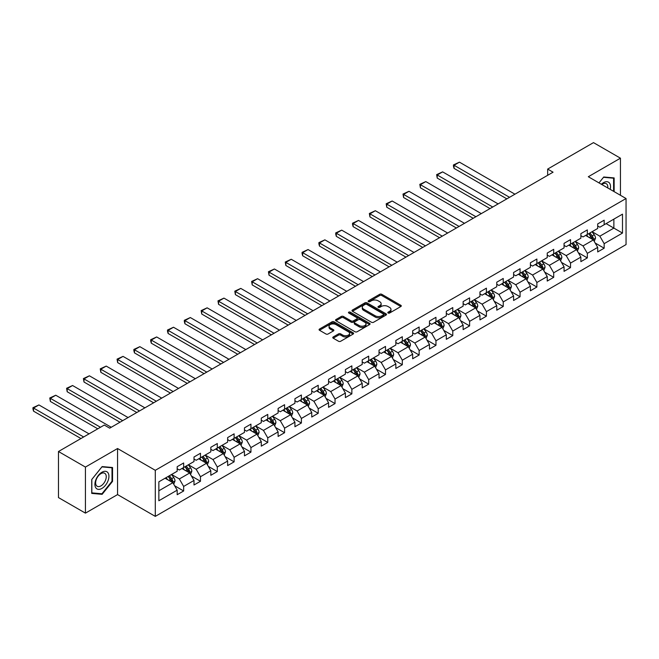 <?xml version="1.0" encoding="UTF-8"?>
<svg xmlns="http://www.w3.org/2000/svg" width="659" height="659" viewBox="0 0 659 659"><rect width="100%" height="100%" fill="white"/><g stroke="black" fill="none" stroke-linecap="round" stroke-linejoin="round"><path stroke-width="0.99" d="M388.118 313.025A1.046 0.601 0 0 0 389.601 313.025L400.845 306.526A1.499 0.865 0 0 0 401.282 305.916A1.499 0.865 0 0 0 400.845 305.306L381.792 294.309A1.499 0.865 0 0 0 379.675 294.309L368.43 300.801A1.046 0.601 0 0 0 368.126 301.229A1.046 0.601 0 0 0 368.43 301.657A1.046 0.601 0 0 0 369.913 301.657L371.371 300.817A4.786 2.768 0 0 1 378.142 300.817L379.732 301.731A4.786 2.768 0 0 1 381.133 303.684A4.786 2.768 0 0 1 379.732 305.644L378.274 306.484A1.046 0.601 0 0 0 377.969 306.913A1.046 0.601 0 0 0 378.274 307.341A1.046 0.601 0 0 0 379.757 307.341L381.207 306.501A4.786 2.768 0 0 1 387.986 306.501L389.568 307.415A4.786 2.768 0 0 1 390.976 309.368A4.786 2.768 0 0 1 389.568 311.328L388.118 312.168A1.046 0.601 0 0 0 387.805 312.597A1.046 0.601 0 0 0 388.118 313.025L388.118 312.168M333.215 336.955A1.499 0.865 0 0 0 332.779 337.573A1.499 0.865 0 0 0 333.215 338.182L338.561 341.263A1.499 0.865 0 0 0 340.678 341.263L353.166 334.055A1.499 0.865 0 0 0 353.603 333.446A1.499 0.865 0 0 0 353.166 332.836L334.113 321.839A1.499 0.865 0 0 0 331.996 321.839L319.508 329.047A1.499 0.865 0 0 0 319.071 329.657A1.499 0.865 0 0 0 319.508 330.266L325.966 333.998A1.499 0.865 0 0 0 328.083 333.998L333.429 330.909A1.499 0.865 0 0 0 333.866 330.299A1.499 0.865 0 0 0 333.429 329.689L330.225 327.836A4.003 2.315 0 0 1 329.055 326.205A4.003 2.315 0 0 1 331.526 324.071A4.003 2.315 0 0 1 335.884 324.566L348.43 331.807A4.003 2.315 0 0 1 349.599 333.446A4.003 2.315 0 0 1 347.128 335.579A4.003 2.315 0 0 1 342.762 335.077L340.678 333.874A1.499 0.865 0 0 0 338.561 333.874L333.215 336.955L333.215 338.182M117.557 448.524L85.431 467.074L58.47 451.514L58.47 497.578L85.431 513.139L117.557 494.588L155.293 516.376L155.293 470.312L117.557 448.524L117.557 494.588M620.44 195.286L620.44 158.185L588.314 176.736L626.05 198.524L155.293 470.312M620.44 158.185L593.487 142.624L547.662 169.083L547.662 175.302M58.47 451.514L104.295 425.055L109.691 428.169L553.058 172.188L547.662 169.083M371.47 322.259A1.499 0.865 0 0 0 373.587 322.259L386.075 315.051A1.499 0.865 0 0 0 386.52 314.442A1.499 0.865 0 0 0 386.075 313.832L367.03 302.835A1.499 0.865 0 0 0 364.913 302.835L352.425 310.043A1.499 0.865 0 0 0 351.988 310.653A1.499 0.865 0 0 0 352.425 311.262L371.47 322.259M349.188 313.247A1.046 0.601 0 0 1 350.25 313.396L369.6 324.566L357.129 331.765A1.499 0.865 0 0 1 355.02 331.765L335.966 320.768L341.313 317.704L341.313 316.46L335.966 319.541A1.499 0.865 0 0 0 335.53 320.159A1.499 0.865 0 0 0 335.966 320.768L335.966 319.541M341.313 317.704A1.499 0.865 0 0 1 343.43 317.704L343.43 316.46A1.499 0.865 0 0 0 341.313 316.46M343.43 316.46L351.156 320.917A1.499 0.865 0 0 0 353.273 320.917L356.816 318.874A1.499 0.865 0 0 0 357.252 318.264A1.499 0.865 0 0 0 356.816 317.646L348.768 313.009A1.046 0.601 0 0 1 348.463 312.58A1.046 0.601 0 0 1 349.113 312.02A1.046 0.601 0 0 1 350.25 312.152L369.625 323.33A1.499 0.865 0 0 1 370.061 323.94A1.499 0.865 0 0 1 369.625 324.558L369.625 323.33M155.293 516.376L626.05 244.588L626.05 198.524M174.651 485.782L183.655 490.98L183.655 486.433L194.001 480.46L194.001 484.999L200.476 481.268L200.476 476.721L210.822 470.748L210.822 475.296L217.297 471.556L217.297 467.009L227.643 461.036L227.643 465.584L234.118 461.844L234.118 457.305L244.464 451.324L244.464 455.871L250.939 452.132L250.939 447.593L261.285 441.612L261.285 446.159L267.752 442.42L267.752 437.881L278.106 431.9L278.106 436.447L284.573 432.716L284.573 428.169L294.927 422.188L294.927 426.735L301.394 423.004L301.394 418.457L311.748 412.485L311.748 417.023L318.215 413.292L318.215 408.745L328.569 402.773L328.569 407.311L335.036 403.58L335.036 399.033L345.39 393.061L345.39 397.599L351.857 393.868L351.857 389.321L362.211 383.349L362.211 387.887L368.678 384.156L368.678 379.609L379.032 373.637L379.032 378.184L385.499 374.444L385.499 369.905L395.845 363.925L395.845 368.472L402.319 364.732L402.319 360.193L412.666 354.212L412.666 358.76L419.14 355.02L419.14 350.481L429.487 344.5L429.487 349.048L435.961 345.316L435.961 340.769L446.308 334.788L446.308 339.336L452.782 335.604L452.782 331.057L463.129 325.076L463.129 329.624L469.603 325.892L469.603 321.345L479.95 315.373L479.95 319.912L486.416 316.18L486.416 311.633L496.771 305.661L496.771 310.2L503.237 306.468L503.237 301.921L513.592 295.949L513.592 300.488L520.058 296.756L520.058 292.209L530.413 286.237L530.413 290.784L536.879 287.044L536.879 282.497L547.234 276.525L547.234 281.072L553.7 277.332L553.7 272.793L564.055 266.813L564.055 271.36L570.521 267.62L570.521 263.081L580.876 257.101L580.876 261.648L587.342 257.908L587.342 253.369L597.697 247.389L597.697 251.936L604.163 248.204L604.163 243.657L622.491 233.072L622.491 214.15L613.867 219.126L613.867 228.096L622.491 233.072M183.655 490.98L177.18 494.711L177.18 490.172L158.852 500.749L158.852 481.828L177.18 471.243L177.18 466.704L183.655 462.964L183.655 467.511L194.001 461.531L194.001 456.992L200.476 453.252L200.476 457.799L210.822 451.819L210.822 447.28L217.297 443.54L217.297 448.087L227.643 442.115L227.643 437.568L234.118 433.836L234.118 438.375L244.464 432.403L244.464 427.856L250.939 424.124L250.939 428.663L261.285 422.691L261.285 418.144L267.752 414.412L267.752 418.951L278.106 412.979L278.106 408.432L284.573 404.7L284.573 409.247L294.927 403.267L294.927 398.72L301.394 394.988L301.394 399.535L311.748 393.555L311.748 389.008L318.215 385.276L318.215 389.823L328.569 383.843L328.569 379.304L335.036 375.564L335.036 380.111L345.39 374.131L345.39 369.592L351.857 365.852L351.857 370.399L362.211 364.419L362.211 359.88L368.678 356.14L368.678 360.687L379.032 354.715L379.032 350.168L385.499 346.428L385.499 350.975L395.845 345.003L395.845 340.456L402.319 336.724L402.319 341.263L412.666 335.291L412.666 330.744L419.14 327.012L419.14 331.551L429.487 325.579L429.487 321.032L435.961 317.3L435.961 321.839L446.308 315.867L446.308 311.32L452.782 307.588L452.782 312.135L463.129 306.155L463.129 301.608L469.603 297.876L469.603 302.423L479.95 296.443L479.95 291.904L486.416 288.164L486.416 292.711L496.771 286.731L496.771 282.192L503.237 278.452L503.237 282.999L513.592 277.019L513.592 272.48L520.058 268.74L520.058 273.287L530.413 267.315L530.413 262.768L536.879 259.028L536.879 263.575L547.234 257.603L547.234 253.056L553.7 249.324L553.7 253.863L564.055 247.891L564.055 243.344L570.521 239.612L570.521 244.151L580.876 238.179L580.876 233.632L587.342 229.9L587.342 234.439L597.697 228.467L597.697 223.92L604.163 220.188L604.163 224.735L622.491 214.15M181.925 468.508L189.693 472.989L179.339 478.961L171.579 474.48M177.18 468.755L179.339 469.999L183.655 467.511M179.339 478.961L183.655 486.433M189.693 472.989L194.001 480.46M198.746 458.796L206.514 463.277L196.16 469.249L188.4 464.768M194.001 459.043L196.16 460.287L200.476 457.799M196.16 469.249L200.476 476.721M206.514 463.277L210.822 470.748M215.567 449.084L223.335 453.565L212.981 459.545L205.221 455.056M210.822 449.331L212.981 450.575L217.297 448.087M212.981 459.545L217.297 467.009M223.335 453.565L227.643 461.036M232.388 439.372L240.156 443.853L229.802 449.833L222.042 445.352M227.643 439.619L229.802 440.863L234.118 438.375M229.802 449.833L234.118 457.305M240.156 443.853L244.464 451.324M249.209 429.66L256.977 434.141L246.623 440.121L238.863 435.64M244.464 429.907L246.623 431.159L250.939 428.663M246.623 440.121L250.939 447.593M256.977 434.141L261.285 441.612M266.03 419.948L273.79 424.429L263.443 430.409L255.676 425.928M261.285 420.203L263.443 421.447L267.752 418.951M263.443 430.409L267.752 437.881M273.79 424.429L278.106 431.9M282.851 410.236L290.611 414.725L280.264 420.697L272.497 416.216M278.106 410.491L280.264 411.735L284.573 409.247M280.264 420.697L284.573 428.169M290.611 414.725L294.927 422.188M299.672 400.532L307.432 405.013L297.085 410.985L289.317 406.504M294.927 400.779L297.085 402.023L301.394 399.535M297.085 410.985L301.394 418.457M307.432 405.013L311.748 412.485M316.493 390.82L324.253 395.301L313.906 401.273L306.138 396.792M311.748 391.067L313.906 392.311L318.215 389.823M313.906 401.273L318.215 408.745M324.253 395.301L328.569 402.773M333.314 381.108L341.074 385.589L330.727 391.561L322.959 387.08M328.569 381.355L330.727 382.599L335.036 380.111M330.727 391.561L335.036 399.033M341.074 385.589L345.39 393.061M350.135 371.396L357.895 375.877L347.54 381.849L339.78 377.368M345.39 371.643L347.54 372.887L351.857 370.399M347.54 381.849L351.857 389.321M357.895 375.877L362.211 383.349M366.956 361.684L374.716 366.165L364.361 372.146L356.601 367.656M362.211 361.931L364.361 363.175L368.678 360.687M364.361 372.146L368.678 379.609M374.716 366.165L379.032 373.637M383.769 351.972L391.537 356.453L381.182 362.434L373.422 357.952M379.032 352.219L381.182 353.463L385.499 350.975M381.182 362.434L385.499 369.905M391.537 356.453L395.845 363.925M400.59 342.26L408.358 346.741L398.003 352.722L390.243 348.24M395.845 342.507L398.003 343.759L402.319 341.263M398.003 352.722L402.319 360.193M408.358 346.741L412.666 354.212M417.411 332.548L425.179 337.029L414.824 343.009L407.064 338.528M412.666 332.803L414.824 334.047L419.14 331.551M414.824 343.009L419.14 350.481M425.179 337.029L429.487 344.5M434.232 322.836L442 327.325L431.645 333.297L423.885 328.816M429.487 323.091L431.645 324.335L435.961 321.839M431.645 333.297L435.961 340.769M442 327.325L446.308 334.788M451.053 313.132L458.821 317.613L448.466 323.585L440.706 319.104M446.308 313.379L448.466 314.623L452.782 312.135M448.466 323.585L452.782 331.057M458.821 317.613L463.129 325.076M467.874 303.42L475.641 307.901L465.287 313.873L457.519 309.392M463.129 303.667L465.287 304.911L469.603 302.423M465.287 313.873L469.603 321.345M475.641 307.901L479.95 315.373M484.694 293.708L492.454 298.189L482.108 304.161L474.34 299.68M479.95 293.955L482.108 295.199L486.416 292.711M482.108 304.161L486.416 311.633M492.454 298.189L496.771 305.661M501.515 283.996L509.275 288.477L498.929 294.449L491.161 289.968M496.771 284.243L498.929 285.487L503.237 282.999M498.929 294.449L503.237 301.921M509.275 288.477L513.592 295.949M518.336 274.284L526.096 278.765L515.75 284.746L507.982 280.256M513.592 274.531L515.75 275.775L520.058 273.287M515.75 284.746L520.058 292.209M526.096 278.765L530.413 286.237M535.157 264.572L542.917 269.053L532.571 275.034L524.803 270.552M530.413 264.819L532.571 266.063L536.879 263.575M532.571 275.034L536.879 282.497M542.917 269.053L547.234 276.525M551.978 254.86L559.738 259.341L549.392 265.322L541.624 260.84M547.234 255.107L549.392 256.359L553.7 253.863M549.392 265.322L553.7 272.793M559.738 259.341L564.055 266.813M568.799 245.148L576.559 249.629L566.205 255.61L558.445 251.128M564.055 245.395L566.205 246.647L570.521 244.151M566.205 255.61L570.521 263.081M576.559 249.629L580.876 257.101M585.62 235.436L593.38 239.917L583.026 245.898L575.266 241.416M580.876 235.691L583.026 236.935L587.342 234.439M583.026 245.898L587.342 253.369M593.38 239.917L597.697 247.389M606.099 223.615L613.867 228.096L599.847 236.186L592.087 231.704M597.697 225.979L599.847 227.223L604.163 224.735M599.847 236.186L604.163 243.657M85.431 467.074L85.431 513.139M158.852 490.79L172.872 482.701L165.104 478.22M172.872 482.701L177.18 490.172M595.159 243.006L604.163 248.204M578.338 252.71L587.342 257.908M561.517 262.422L570.521 267.62M544.696 272.134L553.7 277.332M527.875 281.846L536.879 287.044M511.054 291.558L520.058 296.756M494.234 301.27L503.237 306.468M477.413 310.982L486.416 316.18M460.6 320.694L469.603 325.892M443.779 330.406L452.782 335.604M426.958 340.118L435.961 345.316M410.137 349.822L419.14 355.02M393.316 359.534L402.319 364.732M376.495 369.246L385.499 374.444M359.674 378.958L368.678 384.156M342.853 388.67L351.857 393.868M326.032 398.382L335.036 403.58M309.211 408.094L318.215 413.292M292.39 417.806L301.394 423.004M275.569 427.518L284.573 432.716M258.756 437.222L267.752 442.42M241.935 446.934L250.939 452.132M225.114 456.646L234.118 461.844M208.293 466.358L217.297 471.556M191.472 476.07L200.476 481.268M614.139 191.645L614.139 177.922L603.735 176.991L598.982 182.897L603.512 177.304L613.595 178.202L613.595 191.332M91.733 493.402L102.137 494.332L112.541 481.391L112.541 467.511L102.137 466.588L91.733 479.53L91.733 493.402M112.005 481.078L112.541 481.391M101.041 493.698L102.137 494.332M388.538 313.165L389.568 312.572A4.786 2.768 0 0 0 390.976 310.611L390.976 309.368M381.133 303.684L381.133 304.936A4.786 2.768 0 0 1 379.732 306.888L378.694 307.489M400.82 306.542L381.792 295.553A1.499 0.865 0 0 0 379.675 295.553L368.851 301.806M386.059 315.068L367.03 304.079A1.499 0.865 0 0 0 364.913 304.079L352.441 311.279M383.431 314.87A1.046 0.601 0 0 0 383.736 314.442A1.046 0.601 0 0 0 383.431 314.013L366.709 304.359A1.046 0.601 0 0 0 365.226 304.359L363.694 305.249A4.786 2.768 0 0 0 362.293 307.201A4.786 2.768 0 0 0 363.694 309.153L375.128 315.752A4.786 2.768 0 0 0 381.899 315.752L383.431 314.87L383.431 316.114A1.046 0.601 0 0 0 383.736 315.686L383.736 314.442M362.293 307.201L362.293 308.445A4.786 2.768 0 0 0 363.694 310.405L363.694 309.153M383.431 316.114L381.899 317.004A4.786 2.768 0 0 1 375.128 317.004L363.694 310.405M343.43 317.704L351.156 322.16A1.499 0.865 0 0 0 353.273 322.16L356.816 320.117A1.499 0.865 0 0 0 357.252 319.508L357.252 318.264M359.171 325.546A4.003 2.315 0 0 0 363.529 326.048A4.003 2.315 0 0 0 366.009 323.915A4.003 2.315 0 0 0 364.831 322.276L360.415 319.73A1.499 0.865 0 0 0 358.298 319.73L354.748 321.773A1.499 0.865 0 0 0 354.311 322.383A1.499 0.865 0 0 0 354.748 322.992L359.171 325.546L359.171 326.79A4.003 2.315 0 0 0 363.529 327.292A4.003 2.315 0 0 0 366.009 325.159L366.009 323.915M354.311 322.383L354.311 323.627A1.499 0.865 0 0 0 354.748 324.244L354.748 322.992M359.171 326.79L354.748 324.244M349.599 333.446L349.599 334.69A4.003 2.315 0 0 1 347.128 336.823A4.003 2.315 0 0 1 342.762 336.321L340.678 335.118A1.499 0.865 0 0 0 338.561 335.118L333.232 338.191M329.055 326.205L329.055 327.449A4.003 2.315 0 0 0 330.225 329.08L330.225 327.836M333.429 329.689L333.429 330.909L330.225 329.08M353.142 334.064L334.113 323.083A1.499 0.865 0 0 0 331.996 323.083L319.524 330.283M594.229 241.4L595.514 238.163A4.045 2.331 -120 0 0 594.229 234.728L591.996 231.754M509.547 197.313L454.051 165.269L459.447 162.155L514.934 194.199M588.116 236.886L586.609 234.868M454.051 168.383L453.458 166.175L453.458 164.931L454.051 165.269L454.051 168.383L506.853 198.87M592.754 239.563L593.331 238.336A4.045 2.331 -120 0 0 592.177 235.906L589.953 232.94M588.94 233.525L591.403 236.82A2.059 1.186 60 0 1 591.782 237.446L593.331 238.336M588.66 233.681L590.884 236.655A4.045 2.331 60 0 1 592.037 239.085M453.458 164.931L459.447 162.155M612.928 177.815L613.595 178.202M610.185 189.364A9.91 5.725 120 0 0 608.471 182.156A9.91 5.725 120 0 0 601.37 184.273M607.787 187.98A7.504 4.333 120 0 0 606.288 183.68A7.504 4.333 120 0 0 601.807 184.528M101.923 488.426A9.91 5.725 120 0 0 108.933 476.284A9.91 5.725 120 0 0 101.923 472.239A9.91 5.725 120 0 0 94.912 484.381A9.91 5.725 120 0 0 101.923 488.426M100.942 485.897A7.504 4.333 120 0 0 105.844 479.282A7.504 4.333 120 0 0 104.69 473.269A7.504 4.333 120 0 0 100.942 473.64A7.504 4.333 120 0 0 96.041 480.254A7.504 4.333 120 0 0 97.186 486.268A7.504 4.333 120 0 0 100.942 485.897M91.84 479.431L101.923 466.893L112.005 467.791L112.005 481.235L101.923 493.772L91.84 492.874L91.823 479.423M111.338 467.404L112.005 467.791M577.408 251.104L578.693 247.875A4.045 2.331 -120 0 0 577.408 244.44L575.175 241.466M492.726 207.025L437.23 174.981L442.626 171.867L498.122 203.911M571.304 246.598L569.788 244.58M437.23 178.095L436.637 174.635L437.23 174.981L437.23 178.095L490.032 208.582M575.933 249.275L576.51 248.048A4.045 2.331 -120 0 0 575.356 245.618L573.132 242.644M572.119 243.229L574.59 246.532A2.059 1.186 60 0 1 574.961 247.15L576.51 248.048M571.839 243.393L574.063 246.367A4.045 2.331 60 0 1 575.216 248.797M436.637 174.635L442.626 171.867M560.595 260.816L561.872 257.587A4.045 2.331 -120 0 0 560.587 254.143L558.362 251.178M475.905 216.729L420.409 184.693L425.805 181.579L481.301 213.623M554.483 256.31L552.967 254.292M420.409 187.807L419.816 184.347L420.409 184.693L420.409 187.807L473.211 218.286M559.112 258.979L559.689 257.76A4.045 2.331 -120 0 0 558.535 255.33L556.311 252.356M555.298 252.941L557.769 256.236A2.059 1.186 60 0 1 558.14 256.862L559.689 257.76M555.018 253.105L557.242 256.079A4.045 2.331 60 0 1 558.395 258.509M419.816 184.347L425.805 181.579M543.774 270.528L545.051 267.299A4.045 2.331 -120 0 0 543.766 263.855L541.541 260.89M459.084 226.441L403.588 194.405L408.984 191.291L464.48 223.335M537.662 266.022L536.146 264.004M403.588 197.519L402.995 194.059L403.588 194.405L403.588 197.519L456.39 227.998M542.291 268.691L542.868 267.472A4.045 2.331 -120 0 0 541.714 265.042L539.49 262.068M538.477 262.653L540.948 265.948A2.059 1.186 60 0 1 541.319 266.574L542.868 267.472M538.197 262.817L540.421 265.791A4.045 2.331 60 0 1 541.574 268.221M402.995 194.059L408.984 191.291M526.953 280.24L528.23 277.011A4.045 2.331 -120 0 0 526.945 273.567L524.721 270.602M442.263 236.153L386.767 204.117L392.163 201.003L447.659 233.039M520.841 275.726L519.325 273.707M386.767 207.231L386.174 203.771L386.767 204.117L386.767 207.231L439.569 237.71M525.47 278.403L526.055 277.184A4.045 2.331 -120 0 0 524.894 274.754L522.669 271.78M521.656 272.365L524.127 275.66A2.059 1.186 60 0 1 524.498 276.286L526.055 277.184M521.376 272.529L523.6 275.495A4.045 2.331 60 0 1 524.753 277.933M386.174 203.771L392.163 201.003M510.132 289.952L511.409 286.723A4.045 2.331 -120 0 0 510.124 283.279L507.9 280.306M425.442 245.865L369.946 213.829L375.342 210.715L430.838 242.751M504.02 285.438L502.504 283.419M369.946 216.935L369.353 213.483L369.946 213.829L369.946 216.935L422.749 247.422M508.649 288.115L509.234 286.896A4.045 2.331 -120 0 0 508.073 284.466L505.848 281.492M504.835 282.077L507.306 285.372A2.059 1.186 60 0 1 507.677 285.998L509.234 286.896M504.555 282.241L506.779 285.207A4.045 2.331 60 0 1 507.941 287.637M369.353 213.483L375.342 210.715M493.311 299.664L494.596 296.435A4.045 2.331 -120 0 0 493.303 292.991L491.079 290.018M408.621 255.577L353.133 223.533L358.521 220.427L414.017 252.463M487.199 295.15L485.683 293.131M353.133 226.647L352.54 224.439L352.54 223.195L353.133 223.533L353.133 226.647L405.928 257.134M491.836 297.827L492.413 296.608A4.045 2.331 -120 0 0 491.252 294.178L489.027 291.204M488.014 291.789L490.485 295.084A2.059 1.186 60 0 1 490.856 295.71L492.413 296.608M487.734 291.953L489.958 294.919A4.045 2.331 60 0 1 491.12 297.349M352.54 223.195L358.521 220.427M476.49 309.376L477.775 306.147A4.045 2.331 -120 0 0 476.482 302.703L474.258 299.73M391.808 265.289L336.312 233.245L341.7 230.139L397.196 262.175M470.378 304.862L468.862 302.843M336.312 236.359L335.719 234.151L335.719 232.907L336.312 233.245L336.312 236.359L389.107 266.846M475.015 307.539L475.592 306.32A4.045 2.331 -120 0 0 474.431 303.881L472.206 300.916M471.193 301.501L473.664 304.796A2.059 1.186 60 0 1 474.035 305.422L475.592 306.32M470.913 301.665L473.137 304.631A4.045 2.331 60 0 1 474.299 307.061M335.719 232.907L341.7 230.139M459.669 319.088L460.954 315.85A4.045 2.331 -120 0 0 459.661 312.415L457.437 309.442M374.987 275.001L319.491 242.957L324.879 239.843L380.375 271.887M453.557 314.574L452.049 312.555M319.491 246.071L318.898 243.863L318.898 242.619L319.491 242.957L319.491 246.071L372.286 276.558M458.194 317.251L458.771 316.023A4.045 2.331 -120 0 0 457.61 313.593L455.385 310.628M454.372 311.213L456.844 314.508A2.059 1.186 60 0 1 457.222 315.134L458.771 316.023M454.092 311.369L456.316 314.343A4.045 2.331 60 0 1 457.478 316.773M318.898 242.619L324.879 239.843M442.848 328.8L444.133 325.562A4.045 2.331 -120 0 0 442.84 322.127L440.616 319.154M358.166 284.713L302.67 252.669L308.058 249.555L363.554 281.599M436.736 324.286L435.228 322.267M302.67 255.783L302.077 253.575L302.077 252.331L302.67 252.669L302.67 255.783L355.465 286.27M441.373 326.963L441.95 325.735A4.045 2.331 -120 0 0 440.797 323.305L438.564 320.34M437.551 320.925L440.023 324.22A2.059 1.186 60 0 1 440.401 324.846L441.95 325.735M437.271 321.081L439.495 324.055A4.045 2.331 60 0 1 440.657 326.485M302.077 252.331L308.058 249.555M426.027 338.512L427.312 335.274A4.045 2.331 -120 0 0 426.019 331.839L423.795 328.866M341.346 294.425L285.849 262.381L291.237 259.267L346.733 291.311M419.915 333.998L418.407 331.979M285.849 265.495L285.256 262.035L285.849 262.381L285.849 265.495L338.652 295.982M424.553 336.675L425.129 335.447A4.045 2.331 -120 0 0 423.976 333.017L421.744 330.052M420.739 330.629L423.202 333.932A2.059 1.186 60 0 1 423.58 334.55L425.129 335.447M420.45 330.793L422.683 333.767A4.045 2.331 60 0 1 423.836 336.197M285.256 262.035L291.237 259.267M409.206 348.216L410.491 344.986A4.045 2.331 -120 0 0 409.198 341.543L406.974 338.578M324.525 304.137L269.029 272.093L274.416 268.979L329.912 301.023M403.094 343.71L401.586 341.692M269.029 275.207L268.435 271.747L269.029 272.093L269.029 275.207L321.831 305.685M407.732 346.379L408.308 345.159A4.045 2.331 -120 0 0 407.155 342.729L404.931 339.756M403.918 340.341L406.381 343.636A2.059 1.186 60 0 1 406.76 344.262L408.308 345.159M403.629 340.505L405.862 343.479A4.045 2.331 60 0 1 407.015 345.909M268.435 271.747L274.416 268.979M392.385 357.928L393.67 354.699A4.045 2.331 -120 0 0 392.377 351.255L390.153 348.29M307.704 313.841L252.208 281.805L257.595 278.691L313.091 310.735M386.273 353.422L384.765 351.404M252.208 284.919L251.614 281.459L252.208 281.805L252.208 284.919L305.01 315.397M390.911 356.091L391.487 354.872A4.045 2.331 -120 0 0 390.334 352.441L388.11 349.468M387.097 350.053L389.56 353.348A2.059 1.186 60 0 1 389.939 353.974L391.487 354.872M386.817 350.217L389.041 353.191A4.045 2.331 60 0 1 390.194 355.621M251.614 281.459L257.595 278.691M375.564 367.64L376.849 364.411A4.045 2.331 -120 0 0 375.564 360.967L373.332 358.002M290.883 323.553L235.387 291.517L240.782 288.403L296.27 320.439M369.452 363.125L367.944 361.107M235.387 294.631L234.793 291.171L235.387 291.517L235.387 294.631L288.189 325.109M374.09 365.803L374.666 364.584A4.045 2.331 -120 0 0 373.513 362.153L371.289 359.18M370.276 359.765L372.747 363.06A2.059 1.186 60 0 1 373.118 363.686L374.666 364.584M369.996 359.929L372.22 362.903A4.045 2.331 60 0 1 373.373 365.333M234.793 291.171L240.782 288.403M358.743 377.352L360.028 374.123A4.045 2.331 -120 0 0 358.743 370.679L356.511 367.706M274.062 333.265L218.566 301.229L223.961 298.115L279.457 330.151M352.639 372.837L351.123 370.819M218.566 304.334L217.972 300.883L218.566 301.229L218.566 304.334L271.368 334.821M357.269 375.515L357.845 374.296A4.045 2.331 -120 0 0 356.692 371.865L354.468 368.892M353.455 369.477L355.926 372.772A2.059 1.186 60 0 1 356.297 373.398L357.845 374.296M353.175 369.641L355.399 372.607A4.045 2.331 60 0 1 356.552 375.037M217.972 300.883L223.961 298.115M341.93 387.064L343.207 383.835A4.045 2.331 -120 0 0 341.922 380.391L339.698 377.418M257.241 342.977L201.745 310.941L207.14 307.827L262.636 339.863M335.818 382.549L334.302 380.531M201.745 314.046L201.152 310.595L201.745 310.941L201.745 314.046L254.547 344.533M340.448 385.227L341.024 384.008A4.045 2.331 -120 0 0 339.871 381.577L337.647 378.604M336.634 379.189L339.105 382.484A2.059 1.186 60 0 1 339.476 383.11L341.024 384.008M336.354 379.353L338.578 382.319A4.045 2.331 60 0 1 339.731 384.749M201.152 310.595L207.14 307.827M325.109 396.776L326.386 393.547A4.045 2.331 -120 0 0 325.101 390.103L322.877 387.13M240.42 352.689L184.924 320.645L190.319 317.539L245.815 349.575M318.997 392.262L317.481 390.243M184.924 323.758L184.331 321.551L184.331 320.307L184.924 320.645L184.924 323.758L237.726 354.245M323.627 394.939L324.203 393.72A4.045 2.331 -120 0 0 323.05 391.289L320.826 388.316M319.813 388.901L322.284 392.196A2.059 1.186 60 0 1 322.655 392.822L324.203 393.72M319.533 389.065L321.757 392.031A4.045 2.331 60 0 1 322.91 394.461M184.331 320.307L190.319 317.539M308.288 406.488L309.565 403.259A4.045 2.331 -120 0 0 308.28 399.815L306.056 396.842M223.599 362.401L168.103 330.357L173.498 327.243L228.994 359.287M302.176 401.974L300.661 399.955M168.103 333.47L167.51 331.263L167.51 330.019L168.103 330.357L168.103 333.47L220.905 363.957M306.806 404.651L307.391 403.423A4.045 2.331 -120 0 0 306.229 400.993L304.005 398.028M302.992 398.613L305.463 401.908A2.059 1.186 60 0 1 305.834 402.534L307.391 403.423M302.712 398.769L304.936 401.743A4.045 2.331 60 0 1 306.097 404.173M167.51 330.019L173.498 327.243M291.467 416.2L292.744 412.962A4.045 2.331 -120 0 0 291.459 409.527L289.235 406.554M206.778 372.113L151.282 340.069L156.677 336.955L212.173 368.999M285.355 411.686L283.84 409.667M151.282 343.182L150.689 340.975L150.689 339.731L151.282 340.069L151.282 343.182L204.084 373.669M289.985 414.363L290.57 413.135A4.045 2.331 -120 0 0 289.408 410.705L287.184 407.74M286.171 408.325L288.642 411.62A2.059 1.186 60 0 1 289.013 412.246L290.57 413.135M285.891 408.481L288.115 411.455A4.045 2.331 60 0 1 289.276 413.885M150.689 339.731L156.677 336.955M274.646 425.912L275.932 422.674A4.045 2.331 -120 0 0 274.638 419.239L272.414 416.266M189.965 381.825L134.469 349.781L139.856 346.667L195.352 378.711M268.534 421.398L267.019 419.379M134.469 352.894L133.876 350.687L133.876 349.443L134.469 349.781L134.469 352.894L187.263 383.381M273.172 424.075L273.749 422.847A4.045 2.331 -120 0 0 272.587 420.417L270.363 417.452M269.35 418.028L271.821 421.332A2.059 1.186 60 0 1 272.192 421.949L273.749 422.847M269.07 418.193L271.294 421.167A4.045 2.331 60 0 1 272.455 423.597M133.876 349.443L139.856 346.667M257.826 435.615L259.111 432.386A4.045 2.331 -120 0 0 257.817 428.943L255.593 425.978M173.144 391.537L117.648 359.493L123.035 356.379L178.531 388.423M251.713 431.11L250.198 429.091M117.648 362.607L117.055 359.147L117.648 359.493L117.648 362.607L170.442 393.085M256.351 433.787L256.928 432.559A4.045 2.331 -120 0 0 255.766 430.129L253.542 427.156M252.529 427.74L255 431.035A2.059 1.186 60 0 1 255.371 431.661L256.928 432.559M252.249 427.905L254.473 430.879A4.045 2.331 60 0 1 255.634 433.309M117.055 359.147L123.035 356.379M241.005 445.327L242.29 442.098A4.045 2.331 -120 0 0 240.996 438.655L238.772 435.69M156.323 401.24L100.827 369.205L106.214 366.091L161.71 398.135M234.892 440.822L233.385 438.803M100.827 372.319L100.234 368.859L100.827 369.205L100.827 372.319L153.621 402.797M239.53 443.491L240.107 442.271A4.045 2.331 -120 0 0 238.945 439.841L236.721 436.868M235.708 437.452L238.179 440.747A2.059 1.186 60 0 1 238.558 441.373L240.107 442.271M235.428 437.617L237.652 440.591A4.045 2.331 60 0 1 238.813 443.021M100.234 368.859L106.214 366.091M224.184 455.039L225.469 451.81A4.045 2.331 -120 0 0 224.175 448.367L221.951 445.402M139.502 410.952L84.006 378.917L89.393 375.803L144.889 407.839M218.071 450.525L216.564 448.507M84.006 382.031L83.413 378.571L84.006 378.917L84.006 382.031L136.808 412.509M222.709 453.203L223.286 451.983A4.045 2.331 -120 0 0 222.132 449.553L219.9 446.58M218.895 447.164L221.358 450.459A2.059 1.186 60 0 1 221.737 451.086L223.286 451.983M218.607 447.329L220.831 450.303A4.045 2.331 60 0 1 221.992 452.733M83.413 378.571L89.393 375.803M207.363 464.752L208.648 461.522A4.045 2.331 -120 0 0 207.354 458.079L205.13 455.114M122.681 420.664L67.185 388.629L72.572 385.515L128.068 417.551M201.25 460.237L199.743 458.219M67.185 391.743L66.592 388.283L67.185 388.629L67.185 391.743L119.987 422.221M205.888 462.915L206.465 461.695A4.045 2.331 -120 0 0 205.311 459.265L203.079 456.292M202.074 456.876L204.537 460.171A2.059 1.186 60 0 1 204.916 460.798L206.465 461.695M201.786 457.041L204.018 460.007A4.045 2.331 60 0 1 205.171 462.437M66.592 388.283L72.572 385.515M190.542 474.464L191.827 471.234A4.045 2.331 -120 0 0 190.533 467.791L188.309 464.817M100.465 427.263L50.364 398.341L55.751 395.227L111.247 427.263M184.429 469.949L182.922 467.931M50.364 401.446L49.771 397.995L50.364 398.341L50.364 401.446L97.771 428.82M189.067 472.627L189.644 471.407A4.045 2.331 -120 0 0 188.49 468.977L186.266 466.004M185.253 466.588L187.716 469.883A2.059 1.186 60 0 1 188.095 470.51L189.644 471.407M184.965 466.753L187.197 469.719A4.045 2.331 60 0 1 188.35 472.149M49.771 397.995L55.751 395.227M173.721 484.176L175.006 480.946A4.045 2.331 -120 0 0 173.712 477.503L171.488 474.529M83.652 436.975L33.543 408.045L38.93 404.939L89.039 433.861M167.608 479.661L166.101 477.643M33.543 411.158L32.95 408.951L32.95 407.707L33.543 408.045L33.543 411.158L80.95 438.532M172.246 482.339L172.823 481.119A4.045 2.331 -120 0 0 171.669 478.689L169.445 475.716M168.432 476.3L170.895 479.595A2.059 1.186 60 0 1 171.274 480.222L172.823 481.119M168.152 476.465L170.376 479.431A4.045 2.331 60 0 1 171.529 481.861M32.95 407.707L38.93 404.939M389.568 312.572L389.568 311.328M378.274 307.341L378.274 306.484M379.732 306.888L379.732 305.644M368.43 301.657L368.43 300.801M379.675 295.553L379.675 294.309M381.792 295.553L381.792 294.309M400.845 306.526L400.845 305.306M352.425 311.262L352.425 310.043M364.913 304.079L364.913 302.835M367.03 304.079L367.03 302.835M386.075 315.051L386.075 313.832M375.128 317.004L375.128 315.752M381.899 317.004L381.899 315.752M351.156 322.16L351.156 320.917M353.273 322.16L353.273 320.917M356.816 320.117L356.816 318.874M350.25 313.396L350.25 312.152M338.561 335.118L338.561 333.874M340.678 335.118L340.678 333.874M342.762 336.321L342.762 335.077M319.508 330.266L319.508 329.047M331.996 323.083L331.996 321.839M334.113 323.083L334.113 321.839M353.166 334.055L353.166 332.836M592.985 239.695L595.489 238.245M592.177 235.906L594.229 234.728M589.303 237.569L590.884 236.655M576.164 249.399L578.668 247.957M575.356 245.618L577.408 244.44M572.482 247.282L574.063 246.367M559.343 259.111L561.847 257.669M558.535 255.33L560.587 254.143M555.661 256.985L557.242 256.079M542.522 268.823L545.026 267.381M541.714 265.042L543.766 263.855M538.84 266.697L540.421 265.791M525.701 278.535L528.205 277.085M524.894 274.754L526.945 273.567M522.019 276.409L523.6 275.495M508.88 288.247L511.384 286.797M508.073 284.466L510.124 283.279M505.198 286.121L506.779 285.207M492.059 297.959L494.563 296.509M491.252 294.178L493.303 292.991M488.377 295.833L489.958 294.919M475.238 307.671L477.742 306.221M474.431 303.881L476.482 302.703M471.556 305.545L473.137 304.631M458.417 317.383L460.921 315.933M457.61 313.593L459.661 312.415M454.743 315.257L456.316 314.343M441.596 327.095L444.108 325.645M440.797 323.305L442.84 322.127M437.922 324.969L439.495 324.055M424.775 336.798L427.287 335.357M423.976 333.017L426.019 331.839M421.101 334.681L422.683 333.767M407.954 346.51L410.466 345.069M407.155 342.729L409.198 341.543M404.28 344.385L405.862 343.479M391.133 356.222L393.645 354.781M390.334 352.441L392.377 351.255M387.459 354.097L389.041 353.191M374.32 365.934L376.824 364.485M373.513 362.153L375.564 360.967M370.638 363.809L372.22 362.903M357.499 375.646L360.003 374.197M356.692 371.865L358.743 370.679M353.817 373.521L355.399 372.607M340.678 385.358L343.182 383.909M339.871 381.577L341.922 380.391M336.996 383.233L338.578 382.319M323.857 395.071L326.362 393.621M323.05 391.289L325.101 390.103M320.175 392.945L321.757 392.031M307.036 404.783L309.541 403.333M306.229 400.993L308.28 399.815M303.354 402.657L304.936 401.743M290.215 414.495L292.72 413.045M289.408 410.705L291.459 409.527M286.533 412.369L288.115 411.455M273.394 424.198L275.899 422.757M272.587 420.417L274.638 419.239M269.712 422.081L271.294 421.167M256.573 433.91L259.078 432.469M255.766 430.129L257.817 428.943M252.891 431.793L254.473 430.879M239.752 443.622L242.257 442.181M238.945 439.841L240.996 438.655M236.079 441.497L237.652 440.591M222.931 453.334L225.444 451.885M222.132 449.553L224.175 448.367M219.258 451.209L220.831 450.303M206.11 463.046L208.623 461.597M205.311 459.265L207.354 458.079M202.437 460.921L204.018 460.007M189.29 472.758L191.802 471.309M188.49 468.977L190.533 467.791M185.616 470.633L187.197 469.719M172.469 482.47L174.981 481.021M171.669 478.689L173.712 477.503M168.795 480.345L170.376 479.431"/></g></svg>
